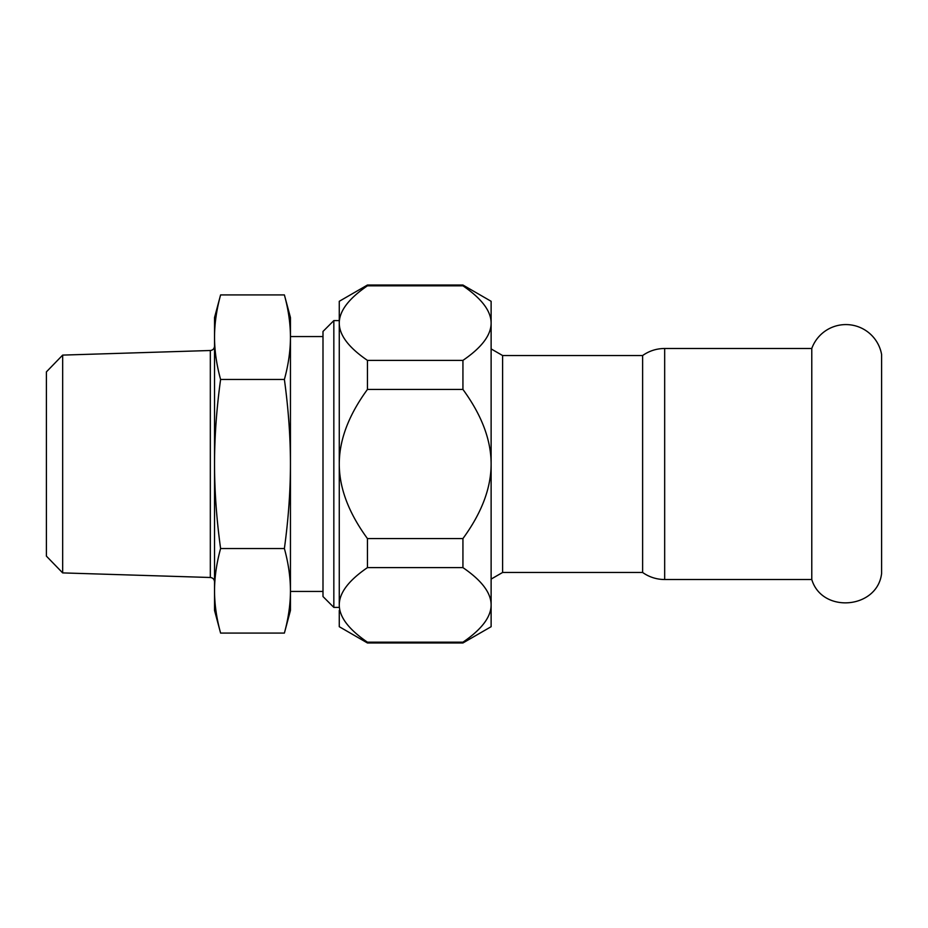 <?xml version="1.0" encoding="UTF-8"?>
<svg xmlns="http://www.w3.org/2000/svg" width="928" height="928" viewBox="0 0 928 928"><rect width="100%" height="100%" fill="white"/><g stroke="black" fill="none" stroke-linecap="round" stroke-linejoin="round"><path stroke-width="1.39" d="M811.78 464L811.78 579.513C822.022 613.779 877.308 609.07 881.6 573.55L881.6 354.45A36.285 36.285 0 0 0 811.78 348.487L811.78 464M502.605 572.472L502.605 355.528L642.628 355.528L642.628 572.472L502.605 572.472L491.121 579.095M491.121 464L491.121 301.298L462.933 285.024L462.933 285.812C481.713 298.654 491.109 311.077 491.121 323.095C491.109 335.112 481.713 347.536 462.933 360.377L462.933 389.435C481.713 415.118 491.109 439.976 491.121 464C491.109 488.024 481.713 512.882 462.933 538.565L462.933 567.623C481.713 580.464 491.109 592.888 491.121 604.905L491.121 464M491.121 626.702L491.121 604.905C491.109 616.923 481.713 629.346 462.933 642.188L462.933 642.976L491.121 626.702M339.265 610.427L339.265 626.702L367.442 642.976L367.442 642.188C348.661 629.346 339.277 616.923 339.265 604.905C339.277 592.888 348.661 580.464 367.442 567.623L367.442 538.565C348.661 512.882 339.277 488.024 339.265 464L339.265 323.095C339.277 311.077 348.661 298.654 367.442 285.812L367.442 285.024L462.933 285.024M339.265 604.905L339.265 464C339.277 439.976 348.661 415.118 367.442 389.435L367.442 360.377L462.933 360.377M462.933 285.812L367.442 285.812M367.442 360.377C348.661 347.536 339.277 335.112 339.265 323.095L339.265 301.298L367.442 285.024M367.442 642.188L462.933 642.188M462.933 567.623L367.442 567.623M339.265 323.095L339.265 317.573M367.442 538.565L462.933 538.565M462.933 389.435L367.442 389.435M811.78 348.487L664.668 348.487L664.668 579.513A37.967 37.967 0 0 1 642.628 572.472M322.99 591.449L290.452 591.449L290.452 590.811C290.429 604.36 288.399 618.454 284.386 633.082L290.452 610.427L290.452 317.573L284.386 294.918C288.399 309.546 290.429 323.64 290.452 337.189L290.452 336.551L322.99 336.551M290.452 337.189C290.429 350.738 288.399 364.832 284.386 379.459C288.399 408.714 290.429 436.902 290.452 464L290.452 353.626M290.452 464C290.429 491.098 288.399 519.286 284.386 548.541C288.399 563.168 290.429 577.262 290.452 590.811M220.597 633.082L214.53 610.427L214.53 590.811C214.554 577.262 216.572 563.168 220.597 548.541C216.572 519.286 214.554 491.098 214.53 464L214.53 317.573L220.597 294.918C216.572 309.546 214.554 323.64 214.53 337.189C214.554 350.738 216.572 364.832 220.597 379.459C216.572 408.714 214.554 436.902 214.53 464L214.53 590.811C214.554 604.36 216.572 618.454 220.597 633.082L284.386 633.082M284.386 294.918L220.597 294.918M284.386 379.459L220.597 379.459M284.386 548.541L220.597 548.541M322.99 331.458L322.99 596.542L333.836 607.399L333.836 320.601L322.99 331.458M62.663 355.099L46.4 371.873L46.4 556.127L62.663 572.901L62.663 355.099L210.32 350.506L210.32 577.494C212.883 577.808 214.287 579.258 214.53 581.821M502.605 355.528L491.121 348.905M367.442 642.976L462.933 642.976M664.668 579.513L811.78 579.513M664.668 348.487C656.583 348.545 649.24 350.888 642.628 355.528M62.663 572.901L210.32 577.494M210.32 350.506C212.883 350.192 214.287 348.742 214.53 346.179M339.265 320.601L333.836 320.601M339.265 607.399L333.836 607.399"/></g></svg>
